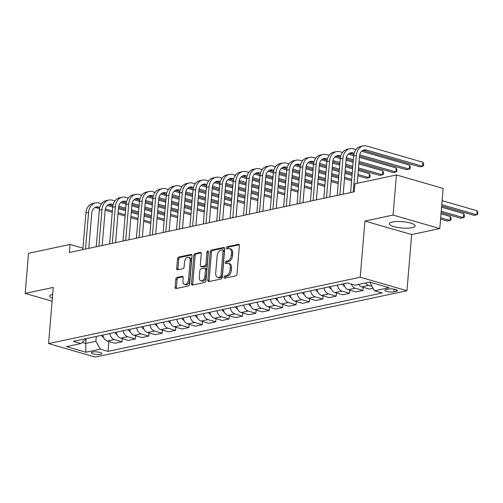 <?xml version="1.0" encoding="UTF-8"?>
<svg xmlns="http://www.w3.org/2000/svg" width="503" height="503" viewBox="0 0 503 503"><rect width="100%" height="100%" fill="white"/><g stroke="black" fill="none" stroke-linecap="round" stroke-linejoin="round"><path stroke-width="0.75" d="M223.992 277.279A1.144 0.698 -73.9 0 0 224.413 278.222A1.144 0.698 -73.9 0 0 224.64 278.228L235.806 275.851A1.628 1 -73.9 0 0 236.995 274.047L239.371 245.697A1.628 1 -73.9 0 0 238.774 244.351A1.628 1 -73.9 0 0 238.453 244.345L227.287 246.721A1.144 0.698 -73.9 0 0 226.457 247.979A1.144 0.698 -73.9 0 0 226.872 248.922A1.144 0.698 -73.9 0 0 227.098 248.928L228.544 248.62A5.219 3.194 -73.9 0 1 229.569 248.645A5.219 3.194 -73.9 0 1 231.487 252.946L231.286 255.304A5.219 3.194 -73.9 0 1 227.501 261.063L226.054 261.371A1.144 0.698 -73.9 0 0 225.225 262.629A1.144 0.698 -73.9 0 0 225.646 263.572A1.144 0.698 -73.9 0 0 225.866 263.578L227.312 263.27A5.219 3.194 -73.9 0 1 228.337 263.295A5.219 3.194 -73.9 0 1 230.255 267.596L230.06 269.954A5.219 3.194 -73.9 0 1 226.268 275.713L224.822 276.021A1.144 0.698 -73.9 0 0 223.992 277.279M228.337 263.295L229.601 263.66A5.219 3.194 -73.9 0 1 231.518 267.961L231.317 270.318A5.219 3.194 -73.9 0 1 227.532 276.078L226.086 276.386A1.144 0.698 -73.9 0 0 225.256 277.643A1.144 0.698 -73.9 0 0 225.287 278.09M239.246 244.81L228.544 247.086A1.144 0.698 -73.9 0 0 227.721 248.344A1.144 0.698 -73.9 0 0 227.746 248.79M229.569 248.645L230.833 249.01A5.219 3.194 -73.9 0 1 232.751 253.311L232.549 255.669A5.219 3.194 -73.9 0 1 228.764 261.428L227.318 261.736A1.144 0.698 -73.9 0 0 226.488 262.994A1.144 0.698 -73.9 0 0 226.513 263.44M412.076 227.689A12.959 3.188 -175.2 0 0 415.138 225.929A12.959 3.188 -175.2 0 0 406.801 222.213A12.959 3.188 -175.2 0 0 392.371 221.999A12.959 3.188 -175.2 0 0 389.309 223.76A12.959 3.188 -175.2 0 0 397.653 227.469A12.959 3.188 -175.2 0 0 412.076 227.689M100.688 354.351A5.319 1.308 -175.2 0 0 101.946 353.628A5.319 1.308 -175.2 0 0 98.525 352.106A5.319 1.308 -175.2 0 0 92.609 352.018A5.319 1.308 -175.2 0 0 91.351 352.741A5.319 1.308 -175.2 0 0 94.771 354.263A5.319 1.308 -175.2 0 0 100.688 354.351M176.974 277.467A1.628 1 -73.9 0 0 175.792 279.266L175.126 287.226A1.628 1 -73.9 0 0 175.723 288.565A1.628 1 -73.9 0 0 176.044 288.577L188.449 285.93A1.628 1 -73.9 0 0 189.631 284.132L192.014 255.782A1.628 1 -73.9 0 0 191.41 254.436A1.628 1 -73.9 0 0 191.096 254.43L178.691 257.071A1.628 1 -73.9 0 0 177.502 258.869L176.698 268.476A1.628 1 -73.9 0 0 177.295 269.822A1.628 1 -73.9 0 0 177.616 269.828L182.929 268.696A1.628 1 -73.9 0 0 184.111 266.898L184.507 262.132A4.364 2.666 -73.9 0 1 188.531 257.341A4.364 2.666 -73.9 0 1 190.134 260.938L188.568 279.605A4.364 2.666 -73.9 0 1 184.544 284.396A4.364 2.666 -73.9 0 1 182.941 280.8L183.205 277.687A1.628 1 -73.9 0 0 182.602 276.348A1.628 1 -73.9 0 0 182.287 276.336L176.974 277.467L178.238 277.832A1.628 1 -73.9 0 0 177.056 279.63L176.39 287.59A1.628 1 -73.9 0 0 176.509 288.477M53.268 287.427L25.15 293.412L28.52 253.292L70.024 244.452L69.345 252.481L354.244 191.813L354.917 183.79L396.421 174.956L393.05 215.077L364.933 221.062L360.217 277.228L48.546 343.593L53.268 287.427M207.821 280.259A1.628 1 -73.9 0 0 208.418 281.605A1.628 1 -73.9 0 0 208.739 281.611L221.144 278.97A1.628 1 -73.9 0 0 222.326 277.172L224.709 248.815A1.628 1 -73.9 0 0 224.112 247.476A1.628 1 -73.9 0 0 223.791 247.463L211.386 250.11A1.628 1 -73.9 0 0 210.197 251.909L207.821 280.259L209.085 280.624A1.628 1 -73.9 0 0 209.204 281.51M204.796 282.453L192.391 285.094A1.628 1 -73.9 0 1 192.071 285.088A1.628 1 -73.9 0 1 191.473 283.742L193.85 255.386A1.628 1 -73.9 0 1 195.038 253.587L200.345 252.456A1.628 1 -73.9 0 1 200.666 252.468A1.628 1 -73.9 0 1 201.263 253.808L200.301 265.307A1.628 1 -73.9 0 0 200.898 266.653A1.628 1 -73.9 0 0 201.219 266.659L204.74 265.911A1.628 1 -73.9 0 0 205.922 264.113L206.928 252.141A1.144 0.698 -73.9 0 1 207.978 250.884A1.144 0.698 -73.9 0 1 208.399 251.827L205.979 280.655A1.628 1 -73.9 0 1 204.796 282.453M388.448 289.087L386.09 289.59A5.149 1.264 -175.2 0 0 384.87 290.288A5.149 1.264 -175.2 0 0 388.184 291.765A5.149 1.264 -175.2 0 0 393.918 291.847L396.276 291.35A5.149 1.264 -175.2 0 0 397.496 290.646A5.149 1.264 -175.2 0 0 394.176 289.175A5.149 1.264 -175.2 0 0 388.448 289.087M360.217 277.228L406.952 290.721L95.281 357.086L48.546 343.593M108.855 341.474L108.026 351.364L382.211 292.979L374.565 290.778L389.026 287.697L369.573 282.082L355.118 285.157L347.472 282.956L73.293 341.336L80.933 343.543L86.529 338.519M108.026 351.364L100.38 349.157L85.925 352.238L66.471 346.624L80.933 343.543M364.933 221.062L411.668 234.555L439.779 228.563L393.05 215.077M439.779 228.563L443.149 188.443L396.421 174.956M25.15 293.412L52.111 301.196M411.668 234.555L406.952 290.721M82.951 248.186L70.024 244.452M374.565 290.778L370.051 282.9L370.107 282.233M370.051 282.9L371.403 282.611M86.07 338.984L85.692 343.448L95.872 341.279L96.274 336.444M82.184 342.43L85.692 343.448L85.925 352.238M372.038 286.364L368.705 285.402A6.646 4.999 -102 0 1 365.568 282.938M358.601 284.415A6.646 4.999 -102 0 0 361.745 286.886L369.384 289.093L373.144 288.288M363.223 287.314L362.959 290.457L355.319 288.257A6.646 4.999 -102 0 1 351.308 284.063M343.895 283.717A6.646 4.999 -102 0 0 348.359 289.734L355.998 291.941L362.959 290.457M349.837 290.162L349.572 293.312L341.933 291.105A6.646 4.999 -102 0 1 337.469 285.082M330.509 286.565A6.646 4.999 -102 0 0 334.967 292.589L342.612 294.796L349.572 293.312M336.45 293.016L336.186 296.16L328.541 293.953A6.646 4.999 -102 0 1 324.083 287.936M317.116 289.42A6.646 4.999 -102 0 0 321.58 295.437L329.22 297.644L336.186 296.16M323.058 295.865L322.794 299.015L315.155 296.808A6.646 4.999 -102 0 1 310.691 290.784M303.73 292.268A6.646 4.999 -102 0 0 308.194 298.285L315.834 300.492L322.794 299.015M309.672 298.713L309.408 301.863L301.769 299.656A6.646 4.999 -102 0 1 297.304 293.639M290.344 295.116A6.646 4.999 -102 0 0 294.802 301.14L302.448 303.347L309.408 301.863M296.286 301.567L296.022 304.711L288.376 302.504A6.646 4.999 -102 0 1 283.918 296.487M276.958 297.971A6.646 4.999 -102 0 0 281.416 303.988L289.055 306.195L296.022 304.711M282.893 304.416L282.629 307.566L274.99 305.359A6.646 4.999 -102 0 1 270.532 299.335M263.566 300.819A6.646 4.999 -102 0 0 268.03 306.843L275.669 309.043L282.629 307.566M269.507 307.27L269.243 310.414L261.604 308.207A6.646 4.999 -102 0 1 257.14 302.19M250.18 303.674A6.646 4.999 -102 0 0 254.644 309.691L262.283 311.898L269.243 310.414M256.121 310.118L255.857 313.268L248.218 311.061A6.646 4.999 -102 0 1 243.754 305.038M236.794 306.522A6.646 4.999 -102 0 0 241.251 312.539L248.897 314.746L255.857 313.268M242.735 312.967L242.471 316.117L234.826 313.91A6.646 4.999 -102 0 1 230.368 307.893M223.401 309.37A6.646 4.999 -102 0 0 227.865 315.394L235.505 317.6L242.471 316.117M229.343 315.821L229.079 318.965L221.439 316.758A6.646 4.999 -102 0 1 216.975 310.741M210.015 312.225A6.646 4.999 -102 0 0 214.479 318.242L222.119 320.449L229.079 318.965M215.957 318.669L215.693 321.819L208.053 319.612A6.646 4.999 -102 0 1 203.589 313.589M196.629 315.073A6.646 4.999 -102 0 0 201.087 321.096L208.732 323.297L215.693 321.819M202.571 321.524L202.307 324.668L194.661 322.461A6.646 4.999 -102 0 1 190.203 316.444M183.243 317.927A6.646 4.999 -102 0 0 187.701 323.945L195.34 326.151L202.307 324.668M189.178 324.372L188.914 327.516L181.275 325.315A6.646 4.999 -102 0 1 176.811 319.292M169.851 320.776A6.646 4.999 -102 0 0 174.315 326.793L181.954 329L188.914 327.516M175.792 327.22L175.528 330.37L167.889 328.163A6.646 4.999 -102 0 1 163.425 322.146M156.464 323.624A6.646 4.999 -102 0 0 160.929 329.647L168.568 331.854L175.528 330.37M162.406 330.075L162.142 333.219L154.503 331.012A6.646 4.999 -102 0 1 150.039 324.995M143.078 326.478A6.646 4.999 -102 0 0 147.536 332.496L155.182 334.702L162.142 333.219M149.02 332.923L148.756 336.073L141.11 333.866A6.646 4.999 -102 0 1 136.653 327.843M129.686 329.327A6.646 4.999 -102 0 0 134.15 335.35L141.789 337.551L148.756 336.073M135.628 335.771L135.364 338.921L127.724 336.714A6.646 4.999 -102 0 1 123.26 330.697M116.3 332.175A6.646 4.999 -102 0 0 120.764 338.198L128.403 340.405L135.364 338.921M122.242 338.626L121.978 341.77L114.338 339.569A6.646 4.999 -102 0 1 109.874 333.546M102.914 335.029A6.646 4.999 -102 0 0 107.372 341.047L115.017 343.253L121.978 341.77M95.872 341.279L100.38 349.157M52.683 294.33A12.959 3.188 -175.2 0 0 49.791 296.053A12.959 3.188 -175.2 0 0 52.356 298.235M224.583 247.929L212.643 250.475A1.628 1 -73.9 0 0 211.461 252.273L209.085 280.624M220.169 277.015A1.144 0.698 -73.9 0 0 220.999 275.751L223.093 250.865A1.144 0.698 -73.9 0 0 222.672 249.922A1.144 0.698 -73.9 0 0 222.445 249.916L220.924 250.243A5.219 3.194 -73.9 0 0 217.133 256.002L215.705 273.01A5.219 3.194 -73.9 0 0 217.623 277.31A5.219 3.194 -73.9 0 0 218.648 277.335L220.169 277.015L221.433 277.379A1.144 0.698 -73.9 0 0 222.263 276.116L220.999 275.751M222.672 249.922L223.936 250.287A1.144 0.698 -73.9 0 1 224.351 251.23L222.263 276.116M217.623 277.31L218.887 277.675A5.219 3.194 -73.9 0 0 219.912 277.7L218.648 277.335M221.433 277.379L219.912 277.7M201.137 252.921L196.296 253.952A1.628 1 -73.9 0 0 195.114 255.75L192.737 284.107A1.628 1 -73.9 0 0 192.856 284.994M200.898 266.653L202.162 267.018A1.628 1 -73.9 0 0 202.483 267.024L206.004 266.276A1.628 1 -73.9 0 0 207.186 264.477L208.192 252.506L206.928 252.141M208.399 251.796A1.144 0.698 -73.9 0 0 208.192 252.506M199.295 277.241A4.364 2.666 -73.9 0 0 200.898 280.831A4.364 2.666 -73.9 0 0 204.922 276.046L205.476 269.47A1.628 1 -73.9 0 0 204.872 268.124A1.628 1 -73.9 0 0 204.551 268.118L201.03 268.866A1.628 1 -73.9 0 0 199.848 270.664L199.295 277.241M200.898 280.831L202.162 281.196A4.364 2.666 -73.9 0 0 206.186 276.411L204.922 276.046M204.872 268.124L206.136 268.489A1.628 1 -73.9 0 1 206.733 269.834L206.186 276.411M183.079 276.801L178.238 277.832M184.544 284.396L185.808 284.761A4.364 2.666 -73.9 0 0 189.832 279.97L188.568 279.605M188.531 257.341L189.794 257.706A4.364 2.666 -73.9 0 1 191.398 261.302L189.832 279.97M191.888 254.895L179.948 257.435A1.628 1 -73.9 0 0 178.766 259.234L177.961 268.841A1.628 1 -73.9 0 0 178.087 269.727M441.678 205.997L474.096 215.359L476.775 214.787L477.114 210.776L442.124 200.678M441.785 204.69L476.775 214.787L477.718 214.234L477.85 212.624L477.114 210.776M362.795 150.46A8.306 6.25 -102 0 1 363.814 150.649L419.955 166.858L422.633 166.286L422.973 162.274L366.832 146.065A12.462 9.375 78 0 0 363.223 145.914A12.462 9.375 78 0 0 356.35 155.364L353.269 192.02M363.223 145.914L360.55 146.486A12.462 9.375 78 0 0 353.672 155.936L350.591 192.592M357.237 183.299L359.507 156.276A8.306 6.25 -102 0 1 364.09 149.976A8.306 6.25 -102 0 1 366.492 150.076L422.633 166.286L423.576 165.726L423.708 164.123L422.973 162.274M441.125 212.555L460.71 218.208L463.389 217.642L463.722 213.63L441.571 207.236M441.238 211.247L463.389 217.642L464.326 217.082L464.464 215.479L463.722 213.63M344.605 286.169A4.401 3.314 -102 0 1 342.442 284.025M440.578 219.113L447.324 221.062L450.003 220.49L450.336 216.479L441.024 213.788M440.685 217.805L450.003 220.49L450.94 219.93L451.072 218.327L450.336 216.479M331.219 289.024A4.401 3.314 -102 0 1 329.056 286.873M355.891 149.624L353.446 148.913A12.462 9.375 78 0 0 349.837 148.762A12.462 9.375 78 0 0 342.958 158.219L339.883 194.875M349.837 148.762L347.158 149.334A12.462 9.375 78 0 0 340.28 158.791L337.205 195.441M343.178 194.171L346.121 159.13A8.306 6.25 -102 0 1 350.704 152.824A8.306 6.25 -102 0 1 353.106 152.931L354.162 153.233M349.403 153.308A8.306 6.25 -102 0 1 350.428 153.497L353.867 154.49M359.519 156.125L406.569 169.706L409.247 169.134L409.587 165.122L361.67 151.29M359.733 154.842L409.247 169.134L410.184 168.574L410.322 166.971L409.587 165.122M342.505 152.472L340.053 151.768A12.462 9.375 78 0 0 336.45 151.617A12.462 9.375 78 0 0 329.572 161.067L326.491 197.723M336.45 151.617L333.772 152.183A12.462 9.375 78 0 0 326.893 161.639L323.819 198.295M329.786 197.025L332.728 161.979A8.306 6.25 -102 0 1 337.312 155.679A8.306 6.25 -102 0 1 339.72 155.779L340.77 156.081M336.017 156.163A8.306 6.25 -102 0 1 337.041 156.351L340.474 157.338M346.133 158.973L353.244 161.029M358.966 162.676L393.183 172.554L395.861 171.988L396.194 167.977L359.412 157.357M346.347 157.691L353.351 159.715M359.079 161.369L395.861 171.988L396.798 171.429L396.936 169.825L396.194 167.977M353.691 155.704L348.277 154.138M329.119 155.326L326.667 154.616A12.462 9.375 78 0 0 323.064 154.465A12.462 9.375 78 0 0 316.186 163.921L313.105 200.578M323.064 154.465L320.386 155.037A12.462 9.375 78 0 0 313.507 164.487L310.426 201.143M316.4 199.873L319.342 164.833A8.306 6.25 -102 0 1 323.926 158.527A8.306 6.25 -102 0 1 326.328 158.627L327.384 158.935M322.63 159.011A8.306 6.25 -102 0 1 323.655 159.2L327.088 160.193M332.741 161.821L339.852 163.877M345.58 165.531L352.691 167.581M358.419 169.234L379.796 175.409L382.469 174.837L382.808 170.825L358.865 163.915M332.961 160.545L339.965 162.563M345.693 164.217L352.804 166.273M358.526 167.927L382.469 174.837L383.412 174.277L383.544 172.674L382.808 170.825M353.137 162.262L346.026 160.206M340.305 158.552L334.891 156.993M317.833 291.872A4.401 3.314 -102 0 1 315.67 289.728M315.727 158.175L313.281 157.47A12.462 9.375 78 0 0 309.672 157.32A12.462 9.375 78 0 0 302.793 166.77L299.719 203.426M309.672 157.32L306.993 157.885A12.462 9.375 78 0 0 300.121 167.342L297.04 203.998M303.013 202.722L305.956 167.681A8.306 6.25 -102 0 1 310.54 161.381A8.306 6.25 -102 0 1 312.941 161.482L313.998 161.784M309.244 161.859A8.306 6.25 -102 0 1 310.263 162.048L313.702 163.041M319.355 164.676L326.466 166.726M332.194 168.379L339.305 170.435M345.027 172.089L352.144 174.139M357.866 175.792L366.404 178.257L369.083 177.685L369.422 173.673L358.312 170.467M319.568 163.393L326.579 165.418M332.301 167.071L339.412 169.121M345.14 170.775L352.251 172.831M357.979 174.484L369.083 177.685L370.026 177.131L370.158 175.522L369.422 173.673M352.59 168.819L345.479 166.763M339.751 165.11L332.64 163.06M326.919 161.406L321.505 159.841M304.441 294.72A4.401 3.314 -102 0 1 302.278 292.576M291.055 297.575A4.401 3.314 -102 0 1 288.892 295.431M277.669 300.423A4.401 3.314 -102 0 1 275.506 298.279M264.276 303.278A4.401 3.314 -102 0 1 262.12 301.127M250.89 306.126A4.401 3.314 -102 0 1 248.727 303.982M302.341 161.023L299.889 160.319A12.462 9.375 78 0 0 296.286 160.168A12.462 9.375 78 0 0 289.407 169.618L286.333 206.274M296.286 160.168L293.607 160.74A12.462 9.375 78 0 0 286.729 170.19L283.654 206.846M289.621 205.576L292.564 170.53A8.306 6.25 -102 0 1 297.154 164.23A8.306 6.25 -102 0 1 299.555 164.33L300.605 164.632M295.852 164.714A8.306 6.25 -102 0 1 296.877 164.902L300.31 165.896M305.969 167.524L313.08 169.58M318.801 171.234L325.919 173.284M331.64 174.937L338.752 176.993M344.48 178.64L351.591 180.696M306.182 166.242L313.187 168.266M318.915 169.92L326.026 171.976M331.754 173.623L338.865 175.679M344.586 177.333L351.704 179.382M352.037 175.371L344.926 173.321M339.198 171.668L332.087 169.612M326.365 167.958L319.254 165.908M313.526 164.255L308.113 162.695M288.955 163.877L286.503 163.167A12.462 9.375 78 0 0 282.9 163.016A12.462 9.375 78 0 0 276.021 172.472L272.94 209.129M282.9 163.016L280.221 163.588A12.462 9.375 78 0 0 273.343 173.038L270.262 209.694M276.235 208.424L279.178 173.384A8.306 6.25 -102 0 1 283.761 167.078A8.306 6.25 -102 0 1 286.169 167.185L287.219 167.486M282.466 167.562A8.306 6.25 -102 0 1 283.491 167.751L286.924 168.744M292.583 170.379L299.694 172.428M305.415 174.082L312.526 176.138M318.254 177.785L325.366 179.841M331.093 181.495L338.205 183.545M292.796 169.096L299.801 171.121M305.528 172.768L312.64 174.824M318.361 176.478L325.479 178.527M331.2 180.181L338.312 182.237M338.651 178.225L331.54 176.169M325.812 174.516L318.701 172.466M312.973 170.813L305.862 168.756M300.14 167.109L294.727 165.544M275.562 166.726L273.116 166.021A12.462 9.375 78 0 0 269.507 165.871A12.462 9.375 78 0 0 262.635 175.321L259.554 211.977M269.507 165.871L266.835 166.436A12.462 9.375 78 0 0 259.957 175.893L256.876 212.549M262.849 211.279L265.791 176.232A8.306 6.25 -102 0 1 270.375 169.932A8.306 6.25 -102 0 1 272.777 170.033L273.833 170.335M269.08 170.416A8.306 6.25 -102 0 1 270.098 170.605L273.538 171.592M279.19 173.227L286.301 175.283M292.029 176.93L299.14 178.986M304.868 180.64L311.979 182.69M317.701 184.343L324.812 186.399M279.41 171.944L286.414 173.969M292.136 175.622L299.254 177.672M304.975 179.326L312.086 181.382M317.814 183.035L324.925 185.085M325.265 181.074L318.148 179.024M312.426 177.37L305.315 175.314M299.587 173.661L292.476 171.611M286.754 169.957L281.34 168.392M262.176 169.58L259.73 168.87A12.462 9.375 78 0 0 256.121 168.719A12.462 9.375 78 0 0 249.243 178.175L246.168 214.825M256.121 168.719L253.443 169.291A12.462 9.375 78 0 0 246.564 178.741L243.49 215.397M249.457 214.127L252.399 179.087A8.306 6.25 -102 0 1 256.989 172.781A8.306 6.25 -102 0 1 259.391 172.881L260.447 173.189M255.687 173.265A8.306 6.25 -102 0 1 256.712 173.453L260.152 174.447M265.804 176.075L272.915 178.131M278.643 179.785L285.754 181.834M291.476 183.488L298.587 185.544M304.315 187.198L311.426 189.247M266.018 174.799L273.028 176.817M278.75 178.471L285.861 180.527M291.589 182.18L298.7 184.23M304.428 185.884L311.539 187.94M311.873 183.928L304.761 181.872M299.04 180.219L291.922 178.169M286.201 176.515L279.09 174.459M273.362 172.806L267.954 171.246M248.79 172.428L246.338 171.724A12.462 9.375 78 0 0 242.735 171.567A12.462 9.375 78 0 0 235.857 181.023L232.776 217.68M242.735 171.567L240.057 172.139A12.462 9.375 78 0 0 233.178 181.596L230.104 218.252M236.07 216.975L239.013 181.935A8.306 6.25 -102 0 1 243.597 175.635A8.306 6.25 -102 0 1 246.005 175.736L247.055 176.037M242.301 176.113A8.306 6.25 -102 0 1 243.326 176.302L246.759 177.295M252.418 178.93L259.529 180.979M265.251 182.633L272.362 184.689M278.09 186.343L285.201 188.392M290.929 190.046L298.04 192.102M252.632 177.647L259.636 179.672M265.364 181.325L272.475 183.375M278.203 185.029L285.314 187.085M291.036 188.732L298.147 190.788M298.486 186.776L291.375 184.72M285.647 183.067L278.536 181.017M272.815 179.364L265.697 177.308M259.976 175.66L254.562 174.095M237.504 308.974A4.401 3.314 -102 0 1 235.341 306.83M235.404 175.277L232.952 174.572A12.462 9.375 78 0 0 229.349 174.422A12.462 9.375 78 0 0 222.471 183.872L219.39 220.528M229.349 174.422L226.671 174.994A12.462 9.375 78 0 0 219.792 184.444L216.711 221.1M222.684 219.83L225.627 184.783A8.306 6.25 -102 0 1 230.211 178.483A8.306 6.25 -102 0 1 232.612 178.584L233.669 178.886M228.915 178.967A8.306 6.25 -102 0 1 229.94 179.156L233.373 180.143M239.026 181.778L246.137 183.834M251.865 185.488L258.976 187.537M264.704 189.191L271.815 191.247M277.537 192.894L284.654 194.95M239.246 180.495L246.25 182.52M251.978 184.173L259.089 186.229M264.811 187.877L271.922 189.933M277.65 191.586L284.761 193.636M285.1 189.625L277.989 187.575M272.261 185.921L265.15 183.865M259.422 182.212L252.311 180.162M246.589 178.508L241.176 176.949M224.112 311.829A4.401 3.314 -102 0 1 221.955 309.678M222.012 178.131L219.566 177.421A12.462 9.375 78 0 0 215.957 177.27A12.462 9.375 78 0 0 209.078 186.726L206.004 223.382M215.957 177.27L213.278 177.842A12.462 9.375 78 0 0 206.406 187.292L203.325 223.948M209.298 222.678L212.241 187.638A8.306 6.25 -102 0 1 216.824 181.332A8.306 6.25 -102 0 1 219.226 181.432L220.283 181.74M215.529 181.816A8.306 6.25 -102 0 1 216.548 182.004L219.987 182.998M225.64 184.632L232.751 186.682M238.479 188.336L245.59 190.392M251.311 192.039L258.429 194.095M264.15 195.749L271.262 197.798M225.853 183.35L232.864 185.374M238.585 187.022L245.697 189.078M251.425 190.731L258.536 192.781M264.264 194.435L271.375 196.491M271.708 192.479L264.597 190.423M258.875 188.77L251.764 186.72M246.036 185.066L238.925 183.01M233.203 181.357L227.79 179.797M210.726 314.677A4.401 3.314 -102 0 1 208.563 312.533M208.626 180.979L206.173 180.275A12.462 9.375 78 0 0 202.571 180.124A12.462 9.375 78 0 0 195.692 189.574L192.618 226.231M202.571 180.124L199.892 180.69A12.462 9.375 78 0 0 193.014 190.147L189.939 226.803M195.906 225.533L198.848 190.486A8.306 6.25 -102 0 1 203.438 184.186A8.306 6.25 -102 0 1 205.84 184.287L206.89 184.588M202.137 184.67A8.306 6.25 -102 0 1 203.162 184.859L206.595 185.846M212.253 187.481L219.365 189.53M225.086 191.184L232.204 193.24M237.925 194.894L245.036 196.943M250.764 198.597L257.876 200.653M212.467 186.198L219.471 188.223M225.199 189.876L232.311 191.926M238.038 193.58L245.15 195.636M250.871 197.289L257.989 199.339M258.322 195.327L251.211 193.278M245.483 191.624L238.372 189.568M232.65 187.915L225.539 185.865M219.811 184.211L214.397 182.646M197.339 317.525A4.401 3.314 -102 0 1 195.177 315.381M195.239 183.834L192.787 183.123A12.462 9.375 78 0 0 189.185 182.973A12.462 9.375 78 0 0 182.306 192.429L179.225 229.079M189.185 182.973L186.506 183.545A12.462 9.375 78 0 0 179.628 192.995L176.547 229.651M182.52 228.381L185.462 193.341A8.306 6.25 -102 0 1 190.046 187.034A8.306 6.25 -102 0 1 192.454 187.135L193.504 187.443M188.751 187.518A8.306 6.25 -102 0 1 189.776 187.707L193.209 188.7M198.867 190.329L205.979 192.385M211.7 194.039L218.811 196.088M224.539 197.742L231.65 199.798M237.378 201.451L244.489 203.501M199.081 189.053L206.085 191.071M211.813 192.724L218.924 194.78M224.646 196.434L231.764 198.484M237.485 200.137L244.596 202.193M244.936 198.176L237.825 196.126M232.097 194.472L224.986 192.416M219.258 190.769L212.147 188.713M206.425 187.059L201.011 185.5M183.953 320.38A4.401 3.314 -102 0 1 181.79 318.236M181.847 186.682L179.401 185.978A12.462 9.375 78 0 0 175.792 185.821A12.462 9.375 78 0 0 168.92 195.277L165.839 231.933M175.792 185.821L173.12 186.393A12.462 9.375 78 0 0 166.242 195.849L163.161 232.505M169.134 231.229L172.076 196.189A8.306 6.25 -102 0 1 176.66 189.889A8.306 6.25 -102 0 1 179.062 189.989L180.118 190.291M175.365 190.367A8.306 6.25 -102 0 1 176.383 190.555L179.823 191.549M185.475 193.183L192.586 195.233M198.314 196.887L205.425 198.943M211.153 200.596L218.264 202.646M223.986 204.3L231.097 206.356M185.695 191.901L192.699 193.925M198.421 195.579L205.538 197.629M211.26 199.282L218.371 201.338M224.099 202.986L231.21 205.042M231.55 201.03L224.432 198.974M218.711 197.321L211.6 195.271M205.872 193.617L198.76 191.561M193.039 189.914L187.625 188.348M170.561 323.228A4.401 3.314 -102 0 1 168.398 321.084M168.461 189.53L166.015 188.826A12.462 9.375 78 0 0 162.406 188.675A12.462 9.375 78 0 0 155.528 198.125L152.453 234.782M162.406 188.675L159.728 189.247A12.462 9.375 78 0 0 152.849 198.698L149.775 235.354M155.741 234.084L158.684 199.037A8.306 6.25 -102 0 1 163.274 192.737A8.306 6.25 -102 0 1 165.676 192.838L166.726 193.139M161.972 193.221A8.306 6.25 -102 0 1 162.997 193.41L166.436 194.397M172.089 196.032L179.2 198.088M184.928 199.741L192.039 201.791M197.761 203.445L204.872 205.501M210.6 207.148L217.711 209.204M172.303 194.749L179.313 196.774M185.035 198.427L192.146 200.483M197.874 202.131L204.985 204.187M210.707 205.84L217.824 207.89M218.157 203.878L211.046 201.829M205.325 200.175L198.207 198.119M192.486 196.466L185.374 194.416M179.646 192.762L174.239 191.203M157.175 326.082A4.401 3.314 -102 0 1 155.012 323.932M143.789 328.931A4.401 3.314 -102 0 1 141.626 326.787M130.396 331.779A4.401 3.314 -102 0 1 128.24 329.635M117.01 334.633A4.401 3.314 -102 0 1 114.847 332.489M103.624 337.482A4.401 3.314 -102 0 1 101.461 335.338M155.075 192.385L152.623 191.674A12.462 9.375 78 0 0 149.02 191.524A12.462 9.375 78 0 0 142.142 200.98L139.061 237.636M149.02 191.524L146.342 192.096A12.462 9.375 78 0 0 139.463 201.546L136.388 238.202M142.355 236.932L145.298 201.892A8.306 6.25 -102 0 1 149.881 195.585A8.306 6.25 -102 0 1 152.29 195.686L153.34 195.994M148.586 196.069A8.306 6.25 -102 0 1 149.611 196.258L153.044 197.251M158.703 198.886L165.814 200.936M171.536 202.59L178.647 204.639M184.375 206.293L191.486 208.349M197.214 210.002L204.325 212.052M158.917 197.604L165.921 199.622M171.649 201.275L178.76 203.331M184.482 204.985L191.599 207.035M197.321 208.688L204.432 210.744M204.771 206.733L197.66 204.677M191.932 203.023L184.821 200.974M179.099 199.32L171.982 197.264M166.26 195.61L160.847 194.051M141.683 195.233L139.237 194.529A12.462 9.375 78 0 0 135.628 194.378A12.462 9.375 78 0 0 128.755 203.828L125.675 240.484M135.628 194.378L132.955 194.944A12.462 9.375 78 0 0 126.077 204.4L122.996 241.056M128.969 239.78L131.912 204.74A8.306 6.25 -102 0 1 136.495 198.44A8.306 6.25 -102 0 1 138.897 198.54L139.953 198.842M135.2 198.918A8.306 6.25 -102 0 1 136.225 199.106L139.658 200.1M145.31 201.734L152.422 203.784M158.149 205.438L165.261 207.494M170.989 209.147L178.1 211.197M183.821 212.851L190.939 214.907M145.53 200.452L152.535 202.476M158.256 204.13L165.374 206.18M171.095 207.833L178.207 209.889M183.935 211.543L191.046 213.593M191.385 209.581L184.268 207.525M178.546 205.878L171.435 203.822M165.707 202.168L158.596 200.119M152.874 198.465L147.461 196.899M128.296 198.088L125.851 197.377A12.462 9.375 78 0 0 122.242 197.226A12.462 9.375 78 0 0 115.363 206.676L112.288 243.333M122.242 197.226L119.563 197.798A12.462 9.375 78 0 0 112.691 207.249L109.61 243.905M115.583 242.635L118.526 207.588A8.306 6.25 -102 0 1 123.109 201.288A8.306 6.25 -102 0 1 125.511 201.389L126.567 201.697M121.814 201.772A8.306 6.25 -102 0 1 122.833 201.961L126.272 202.954M131.924 204.583L139.035 206.639M144.763 208.292L151.875 210.342M157.596 211.996L164.714 214.052M170.435 215.705L177.546 217.755M132.138 203.306L139.149 205.325M144.87 206.978L151.981 209.034M157.709 210.688L164.821 212.738M170.548 214.391L177.66 216.447M177.993 212.429L170.882 210.38M165.16 208.726L158.043 206.67M152.321 205.023L145.21 202.967M139.488 201.313L134.075 199.754M114.91 200.936L112.458 200.225A12.462 9.375 78 0 0 108.855 200.075A12.462 9.375 78 0 0 101.977 209.531L98.902 246.187M108.855 200.075L106.177 200.647A12.462 9.375 78 0 0 99.298 210.103L96.224 246.753M102.191 245.483L105.133 210.443A8.306 6.25 -102 0 1 109.717 204.143A8.306 6.25 -102 0 1 112.125 204.243L113.175 204.545M108.422 204.62A8.306 6.25 -102 0 1 109.447 204.809L112.879 205.802M118.538 207.437L125.649 209.487M131.371 211.141L138.488 213.197M144.21 214.85L151.321 216.9M157.049 218.554L164.16 220.61M118.752 206.155L125.756 208.179M131.484 209.833L138.595 211.882M144.323 213.536L151.434 215.592M157.156 217.239L164.274 219.295M164.607 215.284L157.496 213.228M151.768 211.574L144.657 209.525M138.935 207.871L131.817 205.815M126.096 204.168L120.682 202.602M101.524 203.784L99.072 203.08A12.462 9.375 78 0 0 95.469 202.929A12.462 9.375 78 0 0 88.591 212.379L85.51 249.035M95.469 202.929L92.791 203.495A12.462 9.375 78 0 0 85.912 212.951L82.832 249.607M88.805 248.337L91.747 213.291A8.306 6.25 -102 0 1 96.331 206.991A8.306 6.25 -102 0 1 98.739 207.091L99.789 207.393M95.036 207.475A8.306 6.25 -102 0 1 96.06 207.664L99.493 208.651M105.152 210.285L112.263 212.341M117.985 213.989L125.096 216.045M130.824 217.698L137.935 219.748M143.663 221.402L150.774 223.458M105.366 209.003L112.37 211.027M118.098 212.681L125.209 214.731M130.931 216.384L138.042 218.44M143.77 220.094L150.881 222.144M151.221 218.132L144.109 216.083M138.382 214.429L131.27 212.373M125.543 210.719L118.431 208.67M112.71 207.016L107.296 205.45M361.745 286.886L368.705 285.402M348.359 289.734L355.319 288.257M334.967 292.589L341.933 291.105M321.58 295.437L328.541 293.953M308.194 298.285L315.155 296.808M294.802 301.14L301.769 299.656M281.416 303.988L288.376 302.504M268.03 306.843L274.99 305.359M254.644 309.691L261.604 308.207M241.251 312.539L248.218 311.061M227.865 315.394L234.826 313.91M214.479 318.242L221.439 316.758M201.087 321.096L208.053 319.612M187.701 323.945L194.661 322.461M174.315 326.793L181.275 325.315M160.929 329.647L167.889 328.163M147.536 332.496L154.503 331.012M134.15 335.35L141.11 333.866M120.764 338.198L127.724 336.714M107.372 341.047L114.338 339.569M396.408 289.753L396.276 291.35M394.145 289.168L393.918 291.847M227.532 276.078L226.268 275.713M231.317 270.318L230.06 269.954M231.518 267.961L230.255 267.596M227.318 261.736L226.054 261.371M228.764 261.428L227.501 261.063M232.549 255.669L231.286 255.304M232.751 253.311L231.487 252.946M228.544 247.086L227.287 246.721M239.051 244.515L238.453 244.345M226.086 276.386L224.822 276.021M211.461 252.273L210.197 251.909M212.643 250.475L211.386 250.11M224.382 247.639L223.791 247.463M224.351 251.23L223.093 250.865M192.737 284.107L191.473 283.742M195.114 255.75L193.85 255.386M196.296 253.952L195.038 253.587M200.942 252.632L200.345 252.456M202.483 267.024L201.219 266.659M206.004 266.276L204.74 265.911M207.186 264.477L205.922 264.113M206.733 269.834L205.476 269.47M182.878 276.512L182.287 276.336M191.398 261.302L190.134 260.938M177.961 268.841L176.698 268.476M178.766 259.234L177.502 258.869M179.948 257.435L178.691 257.071M191.687 254.6L191.096 254.43M176.39 287.59L175.126 287.226M177.056 279.63L175.792 279.266M356.35 155.364L353.672 155.936M366.492 150.076L363.814 150.649M342.958 158.219L340.28 158.791M353.106 152.931L350.428 153.497M329.572 161.067L326.893 161.639M339.72 155.779L337.041 156.351M316.186 163.921L313.507 164.487M326.328 158.627L323.655 159.2M302.793 166.77L300.121 167.342M312.941 161.482L310.263 162.048M289.407 169.618L286.729 170.19M299.555 164.33L296.877 164.902M276.021 172.472L273.343 173.038M286.169 167.185L283.491 167.751M262.635 175.321L259.957 175.893M272.777 170.033L270.098 170.605M249.243 178.175L246.564 178.741M259.391 172.881L256.712 173.453M235.857 181.023L233.178 181.596M246.005 175.736L243.326 176.302M222.471 183.872L219.792 184.444M232.612 178.584L229.94 179.156M209.078 186.726L206.406 187.292M219.226 181.432L216.548 182.004M195.692 189.574L193.014 190.147M205.84 184.287L203.162 184.859M182.306 192.429L179.628 192.995M192.454 187.135L189.776 187.707M168.92 195.277L166.242 195.849M179.062 189.989L176.383 190.555M155.528 198.125L152.849 198.698M165.676 192.838L162.997 193.41M142.142 200.98L139.463 201.546M152.29 195.686L149.611 196.258M128.755 203.828L126.077 204.4M138.897 198.54L136.225 199.106M115.363 206.676L112.691 207.249M125.511 201.389L122.833 201.961M101.977 209.531L99.298 210.103M112.125 204.243L109.447 204.809M88.591 212.379L85.912 212.951M98.739 207.091L96.06 207.664"/></g></svg>
